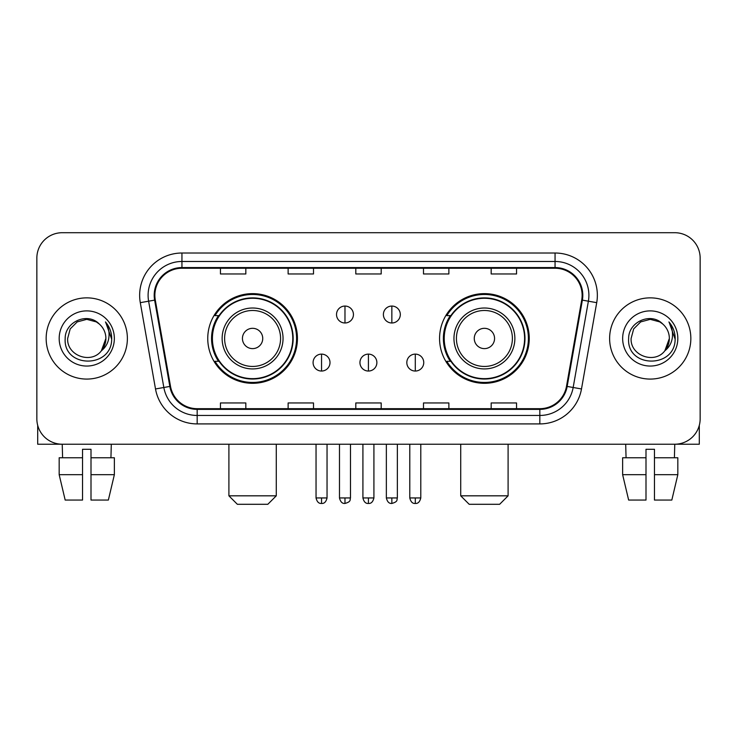 <?xml version="1.0" encoding="UTF-8"?>
<svg xmlns="http://www.w3.org/2000/svg" width="737" height="737" viewBox="0 0 737 737"><rect width="100%" height="100%" fill="white"/><g stroke="black" fill="none" stroke-linecap="round" stroke-linejoin="round"><path stroke-width="1.11" d="M439.565 338.467A44.837 44.837 0 0 0 484.412 383.304A44.837 44.837 0 0 0 529.249 338.467A44.837 44.837 0 0 0 484.412 293.621A44.837 44.837 0 0 0 439.565 338.467M207.751 338.467A44.837 44.837 0 0 0 252.588 383.304A44.837 44.837 0 0 0 297.435 338.467A44.837 44.837 0 0 0 252.588 293.621A44.837 44.837 0 0 0 207.751 338.467M218.502 361.305A41.032 41.032 0 0 1 218.502 315.62M450.325 361.305A41.032 41.032 0 0 1 450.325 315.62M36.85 258.088L36.85 418.837A25.38 25.38 0 0 0 62.23 444.218L674.77 444.218A25.38 25.38 0 0 0 700.15 418.837L700.15 258.088A25.38 25.38 0 0 0 674.77 232.708L62.23 232.708A25.38 25.38 0 0 0 36.85 258.088L36.85 418.837M46.155 338.467A40.609 40.609 0 0 0 86.763 379.076A40.609 40.609 0 0 0 127.381 338.467A40.609 40.609 0 0 0 86.763 297.859A40.609 40.609 0 0 0 46.155 338.467A40.609 40.609 0 0 0 86.763 379.076A40.609 40.609 0 0 0 127.381 338.467A40.609 40.609 0 0 0 86.763 297.859A40.609 40.609 0 0 0 46.155 338.467M609.619 338.467A40.609 40.609 0 0 0 650.237 379.076A40.609 40.609 0 0 0 690.845 338.467A40.609 40.609 0 0 0 650.237 297.859A40.609 40.609 0 0 0 609.619 338.467A40.609 40.609 0 0 0 650.237 379.076A40.609 40.609 0 0 0 690.845 338.467A40.609 40.609 0 0 0 650.237 297.859A40.609 40.609 0 0 0 609.619 338.467M154.871 295.316A27.076 27.076 0 0 1 181.947 268.24L555.053 268.24A27.076 27.076 0 0 1 581.714 300.014L566.495 386.317A27.076 27.076 0 0 1 539.834 408.685L197.166 408.685A27.076 27.076 0 0 1 170.505 386.317L155.286 300.014A27.076 27.076 0 0 1 154.871 295.316M154.199 295.316A27.748 27.748 0 0 0 154.623 300.134L169.832 386.437A27.748 27.748 0 0 0 197.166 409.367L539.834 409.367A27.748 27.748 0 0 0 567.168 386.437L582.377 300.134A27.748 27.748 0 0 0 555.053 267.568L181.947 267.568A27.748 27.748 0 0 0 154.199 295.316M140.288 302.658A42.304 42.304 0 0 1 181.947 253.012L555.053 253.012A42.304 42.304 0 0 1 596.712 302.658L581.493 388.961A42.304 42.304 0 0 1 539.834 423.913L197.166 423.913A42.304 42.304 0 0 1 155.507 388.961L140.288 302.658L148.616 301.193A33.838 33.838 0 0 1 181.947 261.478L555.053 261.478A33.838 33.838 0 0 1 588.384 301.193L573.165 387.487A33.838 33.838 0 0 1 539.834 415.456L197.166 415.456A33.838 33.838 0 0 1 163.835 387.487L148.616 301.193A33.838 33.838 0 0 1 148.109 295.316M674.77 232.708L62.23 232.708M62.599 457.76L62.23 444.218L674.77 444.218L674.401 457.76M700.15 418.837L700.15 258.088M567.168 386.437L573.165 387.487L588.384 301.193L596.712 302.658M355.805 268.24L355.805 273.971L381.195 273.971L381.195 268.24M288.13 268.24L288.13 273.971L313.511 273.971L313.511 268.24M220.446 268.24L220.446 273.971L245.826 273.971L245.826 268.24M423.489 268.24L423.489 273.971L448.87 273.971L448.87 268.24M491.174 268.24L491.174 273.971L516.554 273.971L516.554 268.24M381.195 408.685L381.195 402.955L355.805 402.955L355.805 408.685M313.511 408.685L313.511 402.955L288.13 402.955L288.13 408.685M245.826 408.685L245.826 402.955L220.446 402.955L220.446 408.685M448.87 408.685L448.87 402.955L423.489 402.955L423.489 408.685M516.554 408.685L516.554 402.955L491.174 402.955L491.174 408.685M99.292 324.022C87.556 311.723 64.967 321.848 65.178 338.467C63.032 367.984 110.891 368.758 111.665 339.895L111.702 338.467C111.628 332.194 109.546 326.684 105.446 321.94C108.56 327.062 109.666 332.571 108.744 338.467C107.851 343.479 105.409 347.578 101.42 350.748C91.268 364.465 66.652 355.695 67.647 338.467L70.208 328.905L77.21 321.903L86.763 319.342L96.326 321.903L99.292 324.022A19.125 19.125 0 0 1 105.888 338.467L101.42 350.748A19.125 19.125 0 0 0 105.888 338.467L101.365 350.812M59.181 338.467A27.582 27.582 0 0 0 86.763 366.049A27.582 27.582 0 0 0 114.346 338.467A27.582 27.582 0 0 0 86.763 310.885A27.582 27.582 0 0 0 59.181 338.467M105.631 322.152L111.692 339.186M37.698 425.341L37.698 444.218L135.838 444.218M59.172 457.76L59.172 474.683L65.178 500.064L59.172 474.683L59.172 457.76L82.535 457.76L82.535 449.294L91.001 449.294L91.001 457.76L114.364 457.76L114.364 474.683L108.357 500.064L114.364 474.683L91.001 474.683L91.001 457.76M111.305 444.218L110.937 457.76M82.535 457.76L82.535 500.064L65.178 500.064M59.172 474.683L82.535 474.683M108.357 500.064L91.001 500.064L91.001 474.683M267.817 504.292L237.36 504.292L228.903 495.826L276.283 495.826L267.817 504.292M262.74 338.467A10.152 10.152 0 0 0 252.588 328.315A10.152 10.152 0 0 0 242.436 338.467A10.152 10.152 0 0 0 252.588 348.619A10.152 10.152 0 0 0 262.74 338.467M283.045 338.467A30.457 30.457 0 0 0 252.588 308.011A30.457 30.457 0 0 0 222.132 338.467A30.457 30.457 0 0 0 252.588 368.924A30.457 30.457 0 0 0 283.045 338.467A30.457 30.457 0 0 1 252.588 368.924A30.457 30.457 0 0 1 222.132 338.467M292.782 338.467A40.185 40.185 0 0 0 252.588 298.282A40.185 40.185 0 0 0 212.403 338.467A40.185 40.185 0 0 0 252.588 378.652A40.185 40.185 0 0 0 292.782 338.467M296.587 338.467A43.999 43.999 0 0 1 214.992 361.305L219.073 361.305A40.563 40.563 0 0 0 279.434 368.887A40.563 40.563 0 0 0 279.434 308.048A40.563 40.563 0 0 0 219.073 315.62L214.992 315.62A43.999 43.999 0 0 1 296.587 338.467M499.64 504.292L469.183 504.292L460.717 495.826L508.097 495.826L499.64 504.292M494.564 338.467A10.152 10.152 0 0 0 484.412 328.315A10.152 10.152 0 0 0 474.259 338.467A10.152 10.152 0 0 0 484.412 348.619A10.152 10.152 0 0 0 494.564 338.467M514.868 338.467A30.457 30.457 0 0 0 484.412 308.011A30.457 30.457 0 0 0 453.955 338.467A30.457 30.457 0 0 0 484.412 368.924A30.457 30.457 0 0 0 514.868 338.467A30.457 30.457 0 0 1 484.412 368.924A30.457 30.457 0 0 1 453.955 338.467M524.597 338.467A40.185 40.185 0 0 0 484.412 298.282A40.185 40.185 0 0 0 444.218 338.467A40.185 40.185 0 0 0 484.412 378.652A40.185 40.185 0 0 0 524.597 338.467M528.401 338.467A43.999 43.999 0 0 1 446.806 361.305L450.887 361.305A40.563 40.563 0 0 0 511.248 368.887A40.563 40.563 0 0 0 511.248 308.048A40.563 40.563 0 0 0 450.887 315.62L446.806 315.62A43.999 43.999 0 0 1 528.401 338.467M344.98 306.058A8.457 8.457 0 0 0 336.523 314.524A8.457 8.457 0 0 0 344.98 322.981A8.457 8.457 0 0 0 353.438 314.524A8.457 8.457 0 0 0 344.98 306.058L344.98 322.981A8.457 8.457 0 0 0 353.438 314.524A8.457 8.457 0 0 0 344.98 306.058M391.854 306.058A8.457 8.457 0 0 0 383.387 314.524A8.457 8.457 0 0 0 391.854 322.981A8.457 8.457 0 0 0 400.311 314.524A8.457 8.457 0 0 0 391.854 306.058L391.854 322.981A8.457 8.457 0 0 0 400.311 314.524A8.457 8.457 0 0 0 391.854 306.058M321.544 354.119A8.457 8.457 0 0 0 313.087 362.576A8.457 8.457 0 0 0 321.544 371.043A8.457 8.457 0 0 0 330.001 362.576A8.457 8.457 0 0 0 321.544 354.119L321.544 371.043A8.457 8.457 0 0 0 330.001 362.576A8.457 8.457 0 0 0 321.544 354.119M368.417 354.119A8.457 8.457 0 0 0 359.951 362.576A8.457 8.457 0 0 0 368.417 371.043A8.457 8.457 0 0 0 376.874 362.576A8.457 8.457 0 0 0 368.417 354.119L368.417 371.043A8.457 8.457 0 0 0 376.874 362.576A8.457 8.457 0 0 0 368.417 354.119M415.29 354.119A8.457 8.457 0 0 0 406.824 362.576A8.457 8.457 0 0 0 415.29 371.043A8.457 8.457 0 0 0 423.747 362.576A8.457 8.457 0 0 0 415.29 354.119L415.29 371.043A8.457 8.457 0 0 0 423.747 362.576A8.457 8.457 0 0 0 415.29 354.119M699.302 425.341L699.302 444.218L601.162 444.218M645.999 457.76L645.999 474.683L622.636 474.683L628.643 500.064L622.636 474.683L622.636 457.76L645.999 457.76L645.999 449.294L654.465 449.294L654.465 457.76L677.828 457.76L677.828 474.683L671.822 500.064L677.828 474.683L654.465 474.683L654.465 457.76L654.465 500.064L671.822 500.064M645.999 474.683L645.999 500.064L628.643 500.064M625.695 444.218L626.063 457.76M662.756 324.022C651.029 311.723 628.431 321.848 628.643 338.467C626.496 367.984 674.355 368.758 675.129 339.895L675.166 338.467C675.101 332.194 673.01 326.684 668.91 321.94C672.033 327.062 673.13 332.571 672.208 338.467C671.315 343.479 668.874 347.578 664.885 350.748C654.732 364.465 630.117 355.695 631.112 338.467L633.673 328.905L640.674 321.903L650.237 319.342L659.79 321.903L662.756 324.022A19.125 19.125 0 0 1 669.353 338.467L664.885 350.748A19.125 19.125 0 0 0 669.353 338.467L664.838 350.812M622.654 338.467A27.582 27.582 0 0 0 650.237 366.049A27.582 27.582 0 0 0 677.819 338.467A27.582 27.582 0 0 0 650.237 310.885A27.582 27.582 0 0 0 622.654 338.467M669.095 322.152L675.156 339.186M555.053 253.012L555.053 267.568M148.616 301.193L154.623 300.134M197.166 423.913L197.166 409.367M539.834 409.367L539.834 423.913M155.507 388.961L169.832 386.437M582.377 300.134L588.384 301.193M181.947 253.012L181.947 267.568M573.165 387.487L581.493 388.961M280.576 338.467A27.978 27.978 0 0 0 252.588 310.489A27.978 27.978 0 0 0 224.61 338.467A27.978 27.978 0 0 0 252.588 366.446A27.978 27.978 0 0 0 280.576 338.467M512.39 338.467A27.978 27.978 0 0 0 484.412 310.489A27.978 27.978 0 0 0 456.424 338.467A27.978 27.978 0 0 0 484.412 366.446A27.978 27.978 0 0 0 512.39 338.467M344.98 497.945L339.481 497.945C340.439 501.869 342.272 503.703 344.98 503.445L344.98 497.945L350.48 497.945L350.48 444.218M391.854 497.945L386.354 497.945C387.312 501.869 389.145 503.703 391.854 503.445L391.854 497.945L397.354 497.945L397.354 444.218M321.544 497.945L316.044 497.945C317.002 501.869 318.835 503.703 321.544 503.445L321.544 497.945L327.044 497.945L327.044 444.218M368.417 497.945L362.917 497.945C363.875 501.869 365.709 503.703 368.417 503.445L368.417 497.945L373.917 497.945L373.917 444.218M415.29 497.945L409.79 497.945C410.749 501.869 412.582 503.703 415.29 503.445L415.29 497.945L420.79 497.945L420.79 444.218M276.283 444.218L276.283 495.826M228.903 444.218L228.903 495.826M508.097 444.218L508.097 495.826M460.717 444.218L460.717 495.826M339.481 497.945L339.481 444.218M350.48 497.945C349.707 499.649 351.65 501.584 344.98 503.445M386.354 497.945L386.354 444.218M397.354 497.945C396.57 499.649 398.524 501.584 391.854 503.445M316.044 497.945L316.044 444.218M327.044 497.945C326.086 501.869 324.252 503.703 321.544 503.445M362.917 497.945L362.917 444.218M373.917 497.945C372.959 501.869 371.126 503.703 368.417 503.445M409.79 497.945L409.79 444.218M420.79 497.945C419.823 501.869 417.99 503.703 415.29 503.445"/></g></svg>
